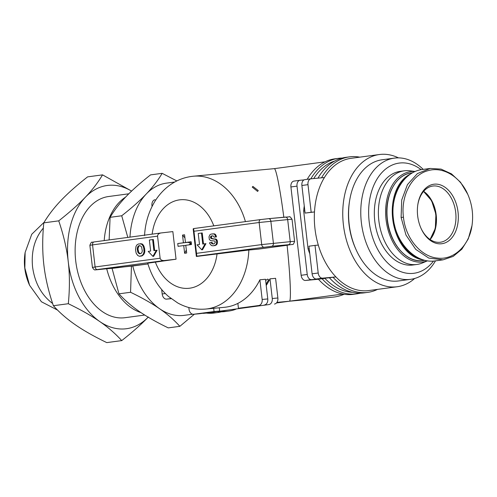 <?xml version="1.0" encoding="UTF-8"?>
<svg xmlns="http://www.w3.org/2000/svg" width="497" height="497" viewBox="0 0 497 497"><rect width="100%" height="100%" fill="white"/><g stroke="black" fill="none" stroke-linecap="round" stroke-linejoin="round"><path stroke-width="0.75" d="M344.117 294.267A66.704 49.178 84.7 0 1 334.351 296.989A66.704 49.178 84.7 0 1 332.903 297.15L276.928 302.387M265.64 280.463L267.746 279.059L268.573 279.817L266.081 284.284M257.608 191.42L252.246 187.108L252.898 186.406L258.241 190.562L257.608 191.42M258.291 249.14L248.848 250.028A66.704 49.178 -95.3 0 1 207.224 308.885A66.704 49.178 -95.3 0 1 205.777 309.047L224.47 307.301A66.704 49.178 -95.3 0 0 225.918 307.134A66.704 49.178 -95.3 0 0 237.864 303.394A66.704 49.178 -95.3 0 0 259.894 279.792L262.167 299.461A5.56 4.1 84.7 0 1 258.744 305.525L238.43 308.258L258.744 305.525M327.784 277.929L326.666 278.034M274.263 168.651L274.269 168.651C276.04 168.11 280.153 189.028 283.818 217.239M287.098 245.276C290.291 275.823 291.348 300.548 289.484 301.188L342.824 294.044M414.678 278.475A66.704 45.047 -97.7 0 1 397.159 286.744A66.704 45.047 -97.7 0 1 395.941 286.881A66.704 45.047 -97.7 0 1 343.514 225.731A66.704 45.047 -97.7 0 1 379.397 154.524A66.704 45.047 -97.7 0 1 380.609 154.387A66.704 45.047 -97.7 0 1 398.476 157.878M379.397 154.524L350.95 158.344A66.704 45.047 82.3 0 0 324.404 177.547A66.704 45.047 82.3 0 0 314.477 211.958A66.704 45.047 82.3 0 0 318.304 245.083A66.704 45.047 82.3 0 0 335.904 276.922A66.704 45.047 82.3 0 0 367.5 290.702A66.704 45.047 82.3 0 0 368.718 290.565L397.159 286.744M129.978 237.125A66.704 45.047 -97.7 0 1 146.286 193.967A66.704 45.047 -97.7 0 1 166.483 183.132L174.764 182.014M192.668 314.216L184.244 315.346A66.704 45.047 -97.7 0 1 183.026 315.489A66.704 45.047 -97.7 0 1 159.568 308.712A66.704 45.047 -97.7 0 1 132.78 266.007M415.219 171.502L410.23 170.819A47.246 31.907 82.3 0 0 405.198 170.707A47.246 31.907 82.3 0 0 404.334 170.806L400.271 171.353A47.246 31.907 82.3 0 0 374.856 221.792A47.246 31.907 82.3 0 0 411.988 265.106A47.246 31.907 82.3 0 0 412.852 265.007L416.915 264.46A47.246 31.907 82.3 0 0 422.599 262.888L427.482 260.813M404.334 170.806A47.246 31.907 82.3 0 0 378.919 221.246A47.246 31.907 82.3 0 0 416.051 264.559A47.246 31.907 82.3 0 0 416.915 264.46M415.163 171.521A45.581 30.783 82.3 0 0 411.479 171.546A45.581 30.783 82.3 0 0 386.057 219.68A45.581 30.783 82.3 0 0 421.959 262.081A45.581 30.783 82.3 0 0 427.445 260.807M423.208 169.384A61.143 41.288 82.3 0 0 395.469 157.996A61.143 41.288 82.3 0 0 394.357 158.127A61.143 41.288 82.3 0 0 361.468 223.395A61.143 41.288 82.3 0 0 409.522 279.451A61.143 41.288 82.3 0 0 410.64 279.326A61.143 41.288 82.3 0 0 435.496 260.85M433.502 261.055A55.589 37.536 -97.7 0 1 412.951 273.387A55.589 37.536 -97.7 0 1 369.172 221.681A55.589 37.536 -97.7 0 1 400.172 162.973A55.589 37.536 -97.7 0 1 421.201 169.688M410.64 279.326L398.451 280.96A61.143 41.288 -97.7 0 1 397.333 281.091A61.143 41.288 -97.7 0 1 356.113 249.761A61.143 41.288 -97.7 0 1 349.565 201.03A61.143 41.288 -97.7 0 1 382.168 159.761L394.357 158.127M356.113 249.761L355.635 248.699A58.366 39.412 -97.7 0 1 349.385 202.18L349.565 201.03M423.463 191.556A28.348 19.147 -97.7 0 1 435.788 215.027A28.348 19.147 -97.7 0 1 429.886 239.392M417.797 204.832A28.348 19.147 -97.7 0 1 432.856 186.04A28.348 19.147 -97.7 0 1 433.372 185.984A28.348 19.147 -97.7 0 1 455.65 211.97A28.348 19.147 -97.7 0 1 440.404 242.238A28.348 19.147 -97.7 0 1 439.888 242.294A28.348 19.147 -97.7 0 1 420.916 228.086M434.397 184.163A30.019 20.271 82.3 0 0 417.847 204.484A30.019 20.271 82.3 0 0 421.065 228.409A30.019 20.271 82.3 0 0 441.299 243.785A30.019 20.271 82.3 0 0 458.041 212.089A30.019 20.271 82.3 0 0 434.397 184.163M467.733 194.234L460.545 182.281L451.475 173.863L441.05 169.104L430.228 168.446L417.424 173.571L407.434 184.635L401.719 200.011L401.11 217.462L405.987 235.062L415.716 249.351L428.749 258.073L443.032 259.838L453.177 256.402L461.843 249.202L468.267 238.883L471.982 225.675C469.205 245.617 453.935 260.192 437.627 258.111C420.872 256.794 405.533 238.231 403.452 217.195C400.638 196.004 411.665 174.82 427.998 170.688C442.808 166.184 460.098 176.534 467.733 194.234C472.15 204.335 473.566 214.816 471.982 225.675M422.493 169.483C403.943 171.496 390.244 194.569 393.388 218.5C395.854 243.561 416.107 264.019 435.329 260.869M125.573 197.116A61.143 41.288 82.3 0 0 104.196 240.591M106.731 268.834A61.143 41.288 82.3 0 0 140.974 312.619M144.726 315.048L124.989 317.701A61.143 41.288 -97.7 0 1 123.877 317.825A61.143 41.288 -97.7 0 1 75.817 261.776A61.143 41.288 -97.7 0 1 108.706 196.501L128.81 193.799M57.54 310.085L41.444 301.785L29.553 285.235L24.85 268.013L25.13 252.464L31.74 234.267L44.158 222.24M52.639 303.505C41.468 295.119 34.784 282.942 32.572 266.976C31.094 251.283 34.684 238.311 43.351 228.055M25.13 252.464L25.018 253.153C23.434 264.006 24.85 274.487 29.267 284.595L29.553 285.235M112.067 268.337L118.957 293.833C124.704 300.194 131.463 306.065 139.247 311.439C147.031 316.819 156.698 322.298 168.253 327.883L179.858 326.324C174.112 319.956 167.346 314.085 159.568 308.712C151.784 303.338 142.117 297.858 130.562 292.273L131.45 266.181M110.104 217.332L121.715 215.773C131.711 207.939 139.905 200.67 146.286 193.967C152.672 187.263 157.965 180.386 162.152 173.329L150.548 174.888C140.552 182.722 132.357 189.997 125.971 196.694C119.584 203.397 114.298 210.274 110.104 217.332L109.135 239.927M162.152 173.329L176.833 180.933M118.957 293.833L130.562 292.273M127.804 237.417L121.715 215.773M194.383 314.203L179.858 326.324M102.544 174.863L87.602 176.87C76.675 185.443 67.797 193.321 60.976 200.496C54.117 207.678 48.389 215.133 43.786 222.855C42.326 237.964 42.351 251.991 43.86 264.926C45.345 277.866 48.513 291.466 53.378 305.723C59.677 312.688 67.002 319.049 75.358 324.802C83.676 330.567 94.15 336.5 106.774 342.613L121.722 340.607C115.422 333.642 108.091 327.287 99.735 321.528C91.417 315.769 80.943 309.83 68.319 303.717C69.785 288.608 69.76 274.586 68.244 261.652C66.766 248.711 63.591 235.106 58.733 220.848C69.655 212.275 78.532 204.397 85.354 197.222C92.212 190.04 97.94 182.585 102.544 174.863L131.606 191.078M43.786 222.855L58.733 220.848M53.378 305.723L68.319 303.717M148.348 316.98C141.521 324.156 132.649 332.033 121.722 340.607M131.562 191.115A72.264 48.799 82.3 0 0 85.354 197.222A72.264 48.799 82.3 0 0 68.244 261.652A72.264 48.799 82.3 0 0 99.735 321.528A72.264 48.799 82.3 0 0 148.174 317.161M165.308 293.534L162.177 293.957L161.668 289.583M297.013 186.139L307.233 274.468L301.139 275.288L290.919 186.959L297.013 186.139A5.56 3.752 -97.7 0 1 300.014 180.281A5.56 3.752 -97.7 0 1 300.113 180.268L304.027 179.902M329.399 277.78L316.49 278.985L322.584 278.165A5.56 3.752 -97.7 0 1 318.204 272.996L312.11 273.816A5.56 3.752 82.3 0 0 316.49 278.985M333.015 277.239A68.369 46.171 82.3 0 0 367.718 292.385L364.059 292.876A68.369 46.171 -97.7 0 1 329.362 277.73L335.904 276.922L322.584 278.165M309.209 248.724L308.053 248.879A66.704 45.047 82.3 0 0 309.793 253.774M324.758 278.208A66.704 45.047 82.3 0 0 324.932 278.395A66.704 45.047 82.3 0 0 352.454 292.286M334.81 160.978A66.704 45.047 82.3 0 0 313.731 178.547M304.257 205.92A66.704 45.047 82.3 0 0 303.673 211.032L304.829 210.877M312.11 273.816L308.917 246.214L315.011 245.394L318.204 272.996M305.083 213.089L301.89 185.48L307.985 184.667L311.178 212.269L314.477 211.958L305.083 213.089L311.178 212.269M318.304 245.083L315.011 245.394M303.673 211.032L308.053 248.879M266.224 285.489A66.704 49.178 -95.3 0 0 269.989 278.848L275.599 278.32L277.873 297.989L272.269 298.517A5.56 4.1 84.7 0 1 268.84 304.58L203.832 313.315A5.56 4.1 84.7 0 1 203.708 313.327A5.56 4.1 84.7 0 1 202.776 313.278M269.989 278.848L272.269 298.517M188.829 307.525L189.034 309.289A5.56 4.1 84.7 0 0 193.613 314.278A5.56 4.1 84.7 0 0 193.737 314.259L214.052 311.532L213.679 308.308M237.864 303.394L238.43 308.258M259.894 279.792L265.504 279.264L267.777 298.933L262.167 299.461M203.832 313.315L268.84 304.58M219.289 307.786L219.662 311.01L214.052 311.532M152.051 206.472L151.958 205.628L152.523 205.553M154.952 199.769L155.058 199.757A5.56 3.752 82.3 0 0 154.952 199.769A5.56 3.752 82.3 0 0 151.958 205.628M171.21 298.691L166.557 299.126L170.999 298.529M162.177 293.957A5.56 3.752 82.3 0 0 166.557 299.126M199.098 313.762A5.56 4.1 -95.3 0 0 199.222 313.75A5.56 4.1 -95.3 0 0 199.34 313.737L193.737 314.259M219.662 311.01L199.34 313.737M264.354 305.003A5.56 4.1 -95.3 0 0 267.777 298.933M274.45 304.058A5.56 4.1 -95.3 0 0 277.873 297.989M299.915 180.293L294.019 181.088A5.56 3.752 82.3 0 0 293.92 181.101A5.56 3.752 82.3 0 0 290.919 186.959M324.404 177.547L311.085 178.796A5.56 3.752 -97.7 0 0 310.985 178.808A5.56 3.752 -97.7 0 0 307.985 184.667M310.886 178.821L304.99 179.616A5.56 3.752 82.3 0 0 304.891 179.622A5.56 3.752 82.3 0 0 301.89 185.48M318.428 279.252L305.518 280.457L311.613 279.643A5.56 3.752 -97.7 0 1 307.233 274.468M301.139 275.288A5.56 3.752 82.3 0 0 305.518 280.457M322.044 278.711A68.369 46.171 82.3 0 0 356.747 293.857L353.087 294.348A68.369 46.171 -97.7 0 1 318.391 279.202L324.932 278.395L311.613 279.643M367.718 292.385A68.369 46.171 82.3 0 0 377.54 289.378M359.778 157.164A68.369 46.171 82.3 0 0 349.509 156.859A68.369 46.171 82.3 0 0 321.547 177.814M356.747 293.857A68.369 46.171 82.3 0 0 360.375 293.149M342.228 158.058A68.369 46.171 82.3 0 0 338.538 158.332A68.369 46.171 82.3 0 0 310.849 178.827M317.981 178.15A68.369 46.171 -97.7 0 1 345.856 157.35L349.509 156.859M307.189 179.318A68.369 46.171 -97.7 0 1 334.885 158.823L338.538 158.332M221.457 311.178A68.369 46.171 82.3 0 0 228.757 311.054L225.098 311.544A68.369 46.171 -97.7 0 1 217.804 311.669M228.757 311.054A68.369 46.171 82.3 0 0 235.827 309.246M210.486 312.65A68.369 46.171 82.3 0 0 217.785 312.526L214.126 313.017A68.369 46.171 -97.7 0 1 206.311 313.085M217.785 312.526A68.369 46.171 82.3 0 0 221.413 311.818M176.044 259.204L164.339 260.546C161.954 260.652 160.55 259.881 160.121 258.235L157.561 236.15C157.592 234.485 158.754 233.422 161.04 232.956L172.85 231.596L176.044 259.204L147.739 263.211C151.715 276.655 158.611 287.732 168.433 296.442L177.715 302.953C186.53 307.848 195.886 309.88 205.777 309.047M140.39 243.692L142.123 243.928L143.757 245.779L144.67 248.885L144.813 251.78L144.043 254.054L141.937 255.961L139.384 256.272L137.675 255.433L136.135 253.116L135.544 249.929L135.979 246.469L137.029 244.779L138.657 243.928L141.378 243.996L143.006 245.847L143.751 248.04L144.062 251.849L143.298 254.129L142.03 255.588L139.384 256.272M152.616 239.585L153.896 250.631L156.331 250.302L152.908 256.365L148.205 251.395L150.647 251.066L149.367 240.026L152.616 239.585L153.368 239.517L154.642 250.531M156.331 250.302L157.083 250.233L153.654 256.297L152.908 256.365M196.843 256.179L196.358 256.471L193.165 228.868L193.656 228.57L196.843 256.179L271.691 246.276L288.515 244.698L287.707 245.189L258.192 249.152M248.848 250.028L196.358 256.471M212.536 233.87L214.505 233.882L215.561 234.509L216.481 236.895L214.101 237.181L213.542 236.094L211.592 235.913L210.486 236.926L210.635 238.119L212.008 238.808L215.605 239.293L216.617 241.169L216.419 243.959L215.418 245.158L213.033 245.835L211.337 245.499L209.746 243.511L209.572 242.71L211.324 242.474L212.138 243.865L213.903 243.971L215.201 242.567L215.046 241.43L214.487 240.939L210.827 240.685L209.343 239.566L208.995 236.852L209.821 234.851L211.07 234.068L213.76 233.957L214.816 234.578L215.735 236.963L214.101 237.181M212.548 235.814L211.567 236.212L211.38 238.051L212.753 238.74L216.35 239.225L217.22 240.424L217.469 241.989L217.164 243.89L216.164 245.089L213.033 245.835M211.324 242.474L212.07 242.406L212.418 243.387L213.586 244.015M201.471 233.025L202.751 244.064L205.186 243.735L201.763 249.805L197.06 244.828L199.502 244.499L198.222 233.46L202.223 232.956L203.497 243.965M205.186 243.735L205.938 243.667L202.515 249.736L201.763 249.805M139.899 245.611L141.583 246.866L142.328 251.097L141.657 253.035L139.601 253.843L137.942 252.47L137.215 248.997L137.93 246.425L139.899 245.611M141.937 255.961L141.191 256.03M142.776 255.514L142.03 255.588M143.503 254.812L142.757 254.886M144.043 254.054L143.298 254.129M144.596 252.774L143.85 252.843M144.813 251.78L144.062 251.849M144.826 250.246L144.08 250.314M144.67 248.885L143.925 248.96M144.503 247.972L143.751 248.04M144.099 246.549L143.353 246.618M143.757 245.779L143.006 245.847M143.167 244.841L142.422 244.909M142.714 244.338L141.968 244.406M142.123 243.928L141.378 243.996M140.291 253.75L138.688 252.401L137.967 248.922L138.682 246.357L139.961 245.63M139.57 245.686L138.825 245.754M139.228 245.841L138.477 245.909M138.682 246.357L137.93 246.425M138.129 247.531L137.377 247.599M137.967 248.922L137.215 248.997M138.209 251.035L137.464 251.103M138.688 252.401L137.942 252.47M139.495 253.389L138.744 253.464M212.89 243.797L212.138 243.865M212.418 243.387L211.672 243.462M212.2 242.99L211.449 243.058M215.151 245.58L214.406 245.648M216.164 245.089L215.418 245.158M216.76 244.555L216.015 244.63M217.164 243.89L216.419 243.959M217.413 242.99L216.667 243.058M217.469 241.989L216.723 242.058M217.363 241.101L216.617 241.169M217.22 240.424L216.468 240.492M216.891 239.834L216.145 239.902M216.35 239.225L215.605 239.293M215.648 238.939L214.903 239.014M212.753 238.74L212.008 238.808M211.859 238.467L211.113 238.541M211.38 238.051L210.635 238.119M211.213 237.274L210.467 237.342M211.237 236.858L210.486 236.926M211.567 236.212L210.821 236.28M212.337 235.839L211.592 235.913M216.481 236.895L215.735 236.963M216.226 235.715L215.481 235.783M215.561 234.509L214.816 234.578M214.505 233.882L213.76 233.957M183.741 245.568L178.063 246.332L177.74 243.542L183.418 242.778L182.523 235.062L184.573 234.789L185.468 242.505L191.146 241.741L191.469 244.53L185.791 245.288L186.686 253.004L184.629 253.284L183.741 245.568L185.803 245.375M184.629 253.284L186.344 250.047M178.131 246.319A9.17 6.194 -97.7 0 1 177.901 244.934A9.17 6.194 -97.7 0 1 177.814 243.536L188.574 242.213M184.94 237.914L182.523 235.062M188.643 242.287L183.418 242.778M185.468 242.505L191.003 241.971M188.885 244.878L190.773 243.455L188.22 242.35M410.615 173.981A44.19 29.845 82.3 0 0 392.959 220.935A44.19 29.845 82.3 0 0 423.394 259.912M418.859 258.185A43.637 29.466 -97.7 0 1 394.388 224.482M393.264 206.149A43.637 29.466 -97.7 0 1 405.266 178.404M411.243 172.962C395.941 174.478 384.653 195.495 387.057 217.984C388.803 242.101 405.887 262.845 422.189 260.652L423.009 260.558A44.19 29.845 -97.7 0 1 422.202 260.652A44.19 29.845 -97.7 0 1 387.474 220.14A44.19 29.845 -97.7 0 1 411.243 172.962L412.609 172.776M430.116 239.548A28.348 19.147 82.3 0 0 423.637 191.345M401.11 217.462L403.452 217.195M245.425 221.619A66.704 49.178 -95.3 0 0 193.345 176.224C183.474 177.243 174.658 180.976 166.905 187.419C162.134 191.413 158.083 196.147 154.747 201.614C148.646 211.772 145.248 223.097 144.546 235.603M160.121 258.235L95.107 266.97L92.554 244.884L157.561 236.15M133.401 265.92A2.777 1.876 -97.7 0 1 133.351 265.926L147.963 263.963L113.794 268.175L97.294 269.554A2.777 1.876 -97.7 0 1 95.107 266.97L92.43 267.398L89.876 245.319L92.554 244.884A2.777 1.876 82.3 0 1 94.051 241.952L161.04 232.956M97.294 269.554L164.339 260.546M96.971 269.747A2.777 2.05 84.7 0 1 96.909 269.753L133.351 265.926A2.777 1.876 -97.7 0 1 133.302 265.932M160.935 232.969L94.101 241.946A2.777 1.876 82.3 0 0 94.051 241.952L92.063 242.269C91.585 241.753 90.858 242.766 89.876 245.319M260.596 219.581L193.662 228.57M268.498 218.674L260.695 219.568A2.777 1.876 -97.7 0 0 260.645 219.575L268.56 218.668A2.777 2.05 -95.3 0 0 268.498 218.674M194.134 231.235L259.148 222.501L287.676 219.587A2.777 2.05 -95.3 0 0 285.384 217.09A2.777 2.05 -95.3 0 0 285.321 217.096L268.616 218.661M288.515 244.698A2.777 2.05 -95.3 0 0 290.229 241.666L287.676 219.587A16.674 0.335 -6.6 0 1 292.05 219.307L294.603 241.387A16.674 0.335 173.4 0 0 290.229 241.666L261.702 244.586L259.148 222.501A2.777 1.876 -97.7 0 1 260.645 219.575L193.656 228.57M271.691 246.276A2.777 2.05 -95.3 0 0 273.406 243.244L270.846 221.159A2.777 2.05 -95.3 0 0 268.56 218.668L289.366 216.829C289.652 216.245 290.546 217.071 292.05 219.307M263.888 247.171A2.777 1.876 -97.7 0 1 261.702 244.586L196.688 253.321M217.077 253.687A44.469 32.783 84.7 0 1 189.717 288.198A44.469 32.783 84.7 0 1 155.325 261.987M152.157 234.149A44.469 32.783 84.7 0 1 179.492 199.869A44.469 32.783 84.7 0 1 213.803 225.868M193.345 176.224L274.269 168.651L325.063 161.823M430.228 168.446L422.506 169.477M430.054 239.511L435.335 228.409L435.919 214.232L431.613 200.713L423.593 191.401M424.873 260.304L422.245 260.645M435.31 260.875L443.032 259.838M276.481 302.959L289.378 301.225M199.222 313.75L193.613 314.278M209.318 312.806L203.708 313.327M293.92 181.101L300.014 180.281M304.891 179.622L310.985 178.808M92.43 267.398C94.691 271.399 95.648 269.374 95.598 269.859L96.909 269.753M294.603 241.387C293.739 243.847 293.044 244.859 292.516 244.425L258.247 249.152M191.016 241.915L190.773 243.455L191.264 244.555"/></g></svg>
